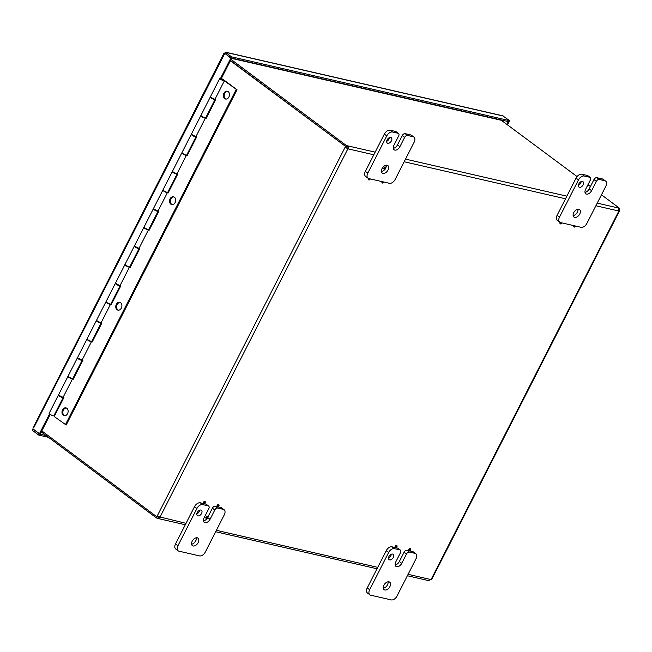 <?xml version="1.0" encoding="UTF-8"?>
<svg xmlns="http://www.w3.org/2000/svg" width="652" height="652" viewBox="0 0 652 652"><rect width="100%" height="100%" fill="white"/><g stroke="black" fill="none" stroke-linecap="round" stroke-linejoin="round"><path stroke-width="0.98" d="M382.797 183A1.28 0.799 -53.2 0 1 382.504 183.057A1.28 0.799 -53.2 0 1 382.105 181.729A1.28 0.799 -53.2 0 1 382.153 181.639M384.036 182.071A0.945 0.595 -53.2 0 1 382.716 182.079A0.945 0.595 -53.2 0 1 382.887 181.81M384.623 169.17A1.28 0.799 -53.2 0 1 384.33 169.227A1.28 0.799 -53.2 0 1 383.938 167.906A1.28 0.799 -53.2 0 1 384.933 166.993A1.28 0.799 -53.2 0 1 385.723 167.36A1.28 0.799 -53.2 0 1 385.756 167.654M384.541 168.249A0.945 0.595 -53.2 0 1 385.625 168.738A0.945 0.595 -53.2 0 1 384.541 168.249M369.097 179.862A1.28 0.799 -53.2 0 1 368.812 179.911A1.28 0.799 -53.2 0 1 368.413 178.591A1.28 0.799 -53.2 0 1 368.478 178.469M370.344 178.925A0.945 0.595 -53.2 0 1 369.016 178.933A0.945 0.595 -53.2 0 1 369.195 178.664M574.51 227.01A1.28 0.799 -53.2 0 1 574.216 227.067A1.28 0.799 -53.2 0 1 573.817 225.747A1.28 0.799 -53.2 0 1 573.866 225.649M575.749 226.081A0.945 0.595 -53.2 0 1 574.428 226.089A0.945 0.595 -53.2 0 1 574.599 225.82M560.81 223.872A1.28 0.799 -53.2 0 1 560.524 223.921A1.28 0.799 -53.2 0 1 560.125 222.601A1.28 0.799 -53.2 0 1 560.19 222.479M562.057 222.935A0.945 0.595 -53.2 0 1 560.736 222.943A0.945 0.595 -53.2 0 1 560.907 222.674M395.878 547.582A1.28 0.799 -53.2 0 1 395.585 547.631A1.28 0.799 -53.2 0 1 395.185 546.311A1.28 0.799 -53.2 0 1 396.18 545.406A1.28 0.799 -53.2 0 1 396.97 545.773A1.28 0.799 -53.2 0 1 397.003 546.066M395.797 546.653A0.945 0.595 -53.2 0 1 396.872 547.15A0.945 0.595 -53.2 0 1 395.797 546.653M409.57 550.72A1.28 0.799 -53.2 0 1 409.277 550.777A1.28 0.799 -53.2 0 1 408.877 549.449A1.28 0.799 -53.2 0 1 409.872 548.544A1.28 0.799 -53.2 0 1 410.67 548.911A1.28 0.799 -53.2 0 1 410.703 549.204M409.489 549.799A0.945 0.595 -53.2 0 1 410.573 550.288A0.945 0.595 -53.2 0 1 409.489 549.799M204.157 503.564A1.28 0.799 -53.2 0 1 203.872 503.621A1.28 0.799 -53.2 0 1 203.473 502.301A1.28 0.799 -53.2 0 1 204.467 501.396A1.28 0.799 -53.2 0 1 205.258 501.755A1.28 0.799 -53.2 0 1 205.29 502.056M204.084 502.643A0.945 0.595 -53.2 0 1 205.16 503.132A0.945 0.595 -53.2 0 1 204.084 502.643M206.684 518.397A1.28 0.799 -53.2 0 1 206.391 518.454A1.28 0.799 -53.2 0 1 205.999 517.126A1.28 0.799 -53.2 0 1 206.994 516.221A1.28 0.799 -53.2 0 1 207.784 516.588A1.28 0.799 -53.2 0 1 207.817 516.881M206.602 517.476A0.945 0.595 -53.2 0 1 207.686 517.965A0.945 0.595 -53.2 0 1 206.602 517.476M217.858 506.71A1.28 0.799 -53.2 0 1 217.564 506.767A1.28 0.799 -53.2 0 1 217.165 505.439A1.28 0.799 -53.2 0 1 218.159 504.534A1.28 0.799 -53.2 0 1 218.958 504.901A1.28 0.799 -53.2 0 1 218.982 505.194M217.776 505.789A0.945 0.595 -53.2 0 1 218.86 506.278A0.945 0.595 -53.2 0 1 217.776 505.789M231.305 58.191L501.331 120.294L231.542 58.362M577.069 176.57L501.331 120.294M587.974 184.712L590.419 186.537M601.478 194.793L619.4 208.175L618.74 209.235M41.272 431.926L156.529 517.998L156.904 516.759M230.392 60.766L346.139 146.781A1.5 1.125 -77.1 0 0 346.033 147.205L347.019 148.363A1.5 0.937 126.8 0 0 347.198 148.257L346.97 146.912L345.772 146.586L346.334 145.494L347.532 145.812C348.738 146.651 348.893 147.662 347.989 148.852L347.198 148.257M346.97 146.912L347.532 145.812L375.153 152.152M346.334 145.494L231.077 59.422M618.756 209.365L619.213 209.471A1.5 1.125 -77.1 0 0 619.098 209.887C619.433 211.207 619.327 211.631 618.789 211.158A1.5 0.937 -53.2 0 1 618.74 211.003L618.373 207.98L619.4 208.175M345.772 146.586L230.515 60.522M158.159 516.311L157.808 516.604A1.5 1.125 -77.1 0 0 157.556 516.906L156.749 516.726A1.5 1.125 102.9 0 1 157.002 516.417L160.147 517.264A1.5 0.937 -53.2 0 1 160.196 517.411C159.879 518.617 159.055 518.919 157.727 518.316L158.289 517.215L158.778 517.386M157.091 516.897L159.406 516.824A1.5 0.937 126.8 0 0 159.381 516.743M158.46 518.609L156.529 517.998M186.024 523.344L159.406 516.824M428.804 580.663L407.37 575.749M428.568 580.492L430.948 579.571A1.5 0.937 -53.2 0 1 431.119 579.473C432.089 579.098 432.015 579.033 430.882 579.286M157.808 516.604L157.002 516.417L157.694 516.254M156.749 516.726L41.801 430.891M373.816 154.777L347.989 148.852A1.5 0.937 -53.2 0 1 347.809 148.949L345.218 147.018A1.5 1.125 102.9 0 1 345.332 146.602M157.002 516.417L345.218 147.018L346.033 147.205M159.993 517.109L347.809 148.949L347.019 148.363M160.147 517.264L159.577 516.84M431.836 579.204L619.261 211.37L618.789 211.158L431.119 579.473M225.013 53.554L230.938 57.922L509.057 121.769L509.619 120.669L231.501 56.822L225.184 52.095L502.716 115.803M221.305 78.59L231.59 58.403L230.947 57.922L231.501 56.822M509.619 120.669L502.708 115.803M33.431 429.203L39.316 434.004L38.753 435.104L48.525 437.345M38.753 435.104L32.641 430.54L33.008 428.649M507.452 121.402L508.267 121.582M224.875 53.847L224.166 53.415L224.679 53.651L33.684 427.842M224.916 53.187L225.388 52.258L224.418 53.505M231.59 58.403L230.784 58.215L220.531 78.346M49.528 413.947L39.462 433.702L33.358 429.146M50.188 414.436L40.269 433.89L39.462 433.702M39.316 434.004L46.153 435.577M225.47 53.839L230.784 58.215M34.002 429.627L33.203 429.44L32.641 430.54M506.922 124.182L508.095 121.883M507.574 124.671L508.91 122.063M227.711 91.353A4.01 3.015 -77.1 0 0 224.402 94.304A4.01 3.015 -77.1 0 0 225.47 98.811A4.01 3.015 -77.1 0 0 225.934 99.088M224.614 98.615A4.01 3.015 102.9 0 1 223.636 93.831A4.01 3.015 102.9 0 1 227.295 91.215A4.01 3.015 102.9 0 1 228.176 91.63A4.01 3.015 102.9 0 1 229.162 96.414A4.01 3.015 102.9 0 1 225.502 99.031A4.01 3.015 102.9 0 1 224.614 98.615M173.929 196.904A4.01 3.015 -77.1 0 0 170.62 199.854A4.01 3.015 -77.1 0 0 171.696 204.361A4.01 3.015 -77.1 0 0 172.161 204.638M170.84 204.166A4.01 3.015 102.9 0 1 169.854 199.382A4.01 3.015 102.9 0 1 173.513 196.765A4.01 3.015 102.9 0 1 174.394 197.181A4.01 3.015 102.9 0 1 175.38 201.965A4.01 3.015 102.9 0 1 171.72 204.581A4.01 3.015 102.9 0 1 170.84 204.166M120.147 302.455A4.01 3.015 -77.1 0 0 116.838 305.405A4.01 3.015 -77.1 0 0 117.914 309.912A4.01 3.015 -77.1 0 0 118.379 310.181M117.058 309.716A4.01 3.015 102.9 0 1 116.072 304.932A4.01 3.015 102.9 0 1 119.732 302.316A4.01 3.015 102.9 0 1 120.612 302.732A4.01 3.015 102.9 0 1 121.598 307.516A4.01 3.015 102.9 0 1 117.939 310.124A4.01 3.015 102.9 0 1 117.058 309.716M66.374 408.005A4.01 3.015 -77.1 0 0 63.057 410.956A4.01 3.015 -77.1 0 0 64.132 415.463A4.01 3.015 -77.1 0 0 64.597 415.731M63.277 415.267A4.01 3.015 102.9 0 1 62.29 410.483A4.01 3.015 102.9 0 1 65.95 407.867A4.01 3.015 102.9 0 1 66.838 408.282A4.01 3.015 102.9 0 1 67.816 413.066A4.01 3.015 102.9 0 1 64.157 415.674A4.01 3.015 102.9 0 1 63.277 415.267M215.087 99.047L215.747 99.536L206.065 118.534L205.103 117.808M82.225 359.798L82.885 360.287L73.203 379.285L72.233 378.567M72.82 378.559L73.366 378.967M63.244 397.052L63.904 397.541L54.222 416.538L66.186 425.031L237.01 89.772L223.889 79.976A2.673 0.554 -153 0 0 221.395 78.623A2.673 0.554 -153 0 0 219.797 78.37A2.673 0.554 -153 0 0 221.525 79.87A2.673 0.554 -153 0 0 224.337 80.897L215.038 99.145A2.673 0.554 27 0 1 212.226 98.118A2.673 0.554 27 0 1 210.498 96.626L219.797 78.37M101.207 322.553L101.859 323.042L92.185 342.039L91.215 341.314M91.802 341.314L92.348 341.713M120.188 285.299L120.84 285.788L111.166 304.786L110.196 304.068M110.783 304.06L111.329 304.468M139.169 248.053L139.821 248.534L130.139 267.532L129.177 266.815M129.764 266.807L130.302 267.214M158.151 210.8L158.803 211.289L149.121 230.286L148.159 229.561M148.746 229.561L149.284 229.96M177.132 173.546L177.784 174.035L168.102 193.033L167.14 192.316M167.727 192.307L168.265 192.715M196.105 136.301L196.765 136.79L187.083 155.787L186.122 155.062M186.708 155.062L187.246 155.461M205.682 117.808L206.228 118.216M204.565 117.67L205.356 118.142A2.673 0.554 -153 0 1 202.544 117.115A2.673 0.554 -153 0 1 200.824 115.624A2.673 0.554 -153 0 1 201.003 115.534M202.242 116.561L203.986 117.45M200.824 115.624L191.517 133.88A2.673 0.554 27 0 0 193.245 135.371A2.673 0.554 27 0 0 196.056 136.398L205.356 118.142M185.592 154.915L186.374 155.396A2.673 0.554 -153 0 1 183.571 154.369A2.673 0.554 -153 0 1 181.843 152.878A2.673 0.554 -153 0 1 182.022 152.78M183.269 153.815L185.005 154.703M181.843 152.878L172.544 171.126A2.673 0.554 27 0 0 174.263 172.617A2.673 0.554 27 0 0 177.075 173.652L186.374 155.396M166.61 192.169L167.401 192.65A2.673 0.554 -153 0 1 164.589 191.623A2.673 0.554 -153 0 1 162.861 190.123A2.673 0.554 -153 0 1 163.041 190.034M164.288 191.069L166.024 191.949M162.861 190.123L153.562 208.379A2.673 0.554 27 0 0 155.29 209.871A2.673 0.554 27 0 0 158.094 210.898L167.401 192.65M147.629 229.422L148.42 229.895A2.673 0.554 -153 0 1 145.608 228.868A2.673 0.554 -153 0 1 143.88 227.377A2.673 0.554 -153 0 1 144.059 227.287M145.306 228.314L147.042 229.202M143.88 227.377L134.581 245.633A2.673 0.554 27 0 0 136.309 247.124A2.673 0.554 27 0 0 139.12 248.151L148.42 229.895M128.648 266.668L129.438 267.149A2.673 0.554 -153 0 1 126.627 266.122A2.673 0.554 -153 0 1 124.899 264.63A2.673 0.554 -153 0 1 125.078 264.533M126.325 265.568L128.061 266.448M124.899 264.63L115.6 282.878A2.673 0.554 27 0 0 117.327 284.37A2.673 0.554 27 0 0 120.139 285.405L129.438 267.149M109.666 303.922L110.457 304.402A2.673 0.554 -153 0 1 107.645 303.367A2.673 0.554 -153 0 1 105.917 301.876A2.673 0.554 -153 0 1 106.097 301.786M107.344 302.821L109.08 303.702M105.917 301.876L96.618 320.132A2.673 0.554 27 0 0 98.346 321.623A2.673 0.554 27 0 0 101.158 322.65L110.457 304.402M90.685 341.175L91.476 341.648A2.673 0.554 -153 0 1 88.664 340.621A2.673 0.554 -153 0 1 86.936 339.13A2.673 0.554 -153 0 1 87.115 339.04M88.362 340.067L90.098 340.955M86.936 339.13L77.637 357.386A2.673 0.554 27 0 0 79.365 358.877A2.673 0.554 27 0 0 82.176 359.904L91.476 341.648M71.704 378.421L72.494 378.902A2.673 0.554 -153 0 1 69.682 377.875A2.673 0.554 -153 0 1 67.963 376.383A2.673 0.554 -153 0 1 68.142 376.285M69.381 377.321L71.125 378.201M67.963 376.383L58.656 394.631A2.673 0.554 27 0 0 60.383 396.123A2.673 0.554 27 0 0 63.195 397.158L72.494 378.902M237.01 89.772L224.337 80.897M236.146 89.577L65.33 424.835M59.634 395.674L62.005 396.881M63.04 397.149A2.673 0.554 -153 0 1 63.187 397.516A2.673 0.554 -153 0 1 60.554 396.791A2.673 0.554 -153 0 1 58.427 395.088A2.673 0.554 -153 0 1 58.81 394.998M58.427 395.088L49.128 413.344A2.673 0.554 27 0 0 51.255 415.047A2.673 0.554 27 0 0 53.888 415.764L63.187 397.516M78.615 358.421L80.987 359.627M82.013 359.896A2.673 0.554 -153 0 1 82.168 360.263A2.673 0.554 -153 0 1 79.536 359.545A2.673 0.554 -153 0 1 77.409 357.834A2.673 0.554 -153 0 1 77.792 357.744M77.409 357.834L68.11 376.09A2.673 0.554 27 0 0 70.237 377.793A2.673 0.554 27 0 0 72.869 378.51L82.168 360.263M97.596 321.167L99.968 322.373M100.995 322.65A2.673 0.554 -153 0 1 101.15 323.009A2.673 0.554 -153 0 1 98.517 322.292A2.673 0.554 -153 0 1 96.39 320.588A2.673 0.554 -153 0 1 96.773 320.491M96.39 320.588L87.091 338.836A2.673 0.554 27 0 0 89.218 340.548A2.673 0.554 27 0 0 91.85 341.265L101.15 323.009M116.578 283.922L118.941 285.128M119.976 285.397A2.673 0.554 -153 0 1 120.131 285.763A2.673 0.554 -153 0 1 117.499 285.038A2.673 0.554 -153 0 1 115.371 283.335A2.673 0.554 -153 0 1 115.746 283.245M115.371 283.335L106.064 301.591A2.673 0.554 27 0 0 108.199 303.294A2.673 0.554 27 0 0 110.832 304.011L120.131 285.763M135.559 246.668L137.922 247.874M138.957 248.143A2.673 0.554 -153 0 1 139.112 248.51A2.673 0.554 -153 0 1 136.48 247.793A2.673 0.554 -153 0 1 134.345 246.081A2.673 0.554 -153 0 1 134.728 245.991M134.345 246.081L125.045 264.337A2.673 0.554 27 0 0 127.173 266.04A2.673 0.554 27 0 0 129.805 266.766L139.112 248.51M154.54 209.414L156.904 210.62M157.939 210.898A2.673 0.554 -153 0 1 158.086 211.256A2.673 0.554 -153 0 1 155.453 210.539A2.673 0.554 -153 0 1 153.326 208.836A2.673 0.554 -153 0 1 153.709 208.738M153.326 208.836L144.027 227.083A2.673 0.554 27 0 0 146.154 228.795A2.673 0.554 27 0 0 148.786 229.512L158.086 211.256M173.522 172.169L175.885 173.375M176.92 173.644A2.673 0.554 -153 0 1 177.067 174.011A2.673 0.554 -153 0 1 174.434 173.285A2.673 0.554 -153 0 1 172.307 171.582A2.673 0.554 -153 0 1 172.69 171.492M172.307 171.582L163.008 189.838A2.673 0.554 27 0 0 165.135 191.541A2.673 0.554 27 0 0 167.768 192.258L177.067 174.011M192.495 134.915L194.866 136.121M195.902 136.39A2.673 0.554 -153 0 1 196.048 136.757A2.673 0.554 -153 0 1 193.416 136.04A2.673 0.554 -153 0 1 191.289 134.328A2.673 0.554 -153 0 1 191.672 134.239M191.289 134.328L181.989 152.584A2.673 0.554 27 0 0 184.117 154.288A2.673 0.554 27 0 0 186.749 155.013L196.048 136.757M211.476 97.661L213.848 98.868M214.875 99.145A2.673 0.554 -153 0 1 215.03 99.503A2.673 0.554 -153 0 1 212.397 98.786A2.673 0.554 -153 0 1 210.27 97.083A2.673 0.554 -153 0 1 210.653 96.993M210.27 97.083L200.971 115.331A2.673 0.554 27 0 0 203.098 117.042A2.673 0.554 27 0 0 205.73 117.759L215.03 99.503M50.506 414.631L52.03 415.405M221.362 79.397L223.326 80.172L221.362 79.397M393.27 557.476A3.341 2.086 -53.2 0 1 389.13 559.66A3.341 2.086 -53.2 0 1 389.456 555.732A3.341 2.086 -53.2 0 1 393.132 554.306A3.341 2.086 -53.2 0 1 393.27 557.476M388.535 557.941A3.341 2.086 126.8 0 0 390.866 555.675A3.341 2.086 126.8 0 0 391.314 554.224M406.506 554.004A2.673 1.663 -53.2 0 1 409.407 552.065L414.965 553.344A5.338 3.333 -53.2 0 1 415.789 553.719A5.338 3.333 -53.2 0 1 416.017 558.788L397.035 596.034A5.338 3.333 -53.2 0 1 391.241 599.905L370.695 595.194A5.338 3.333 -53.2 0 1 369.871 594.811A5.338 3.333 -53.2 0 1 369.643 589.75L388.625 552.497A5.338 3.333 -53.2 0 1 394.419 548.625L399.986 549.905A2.673 1.663 -53.2 0 1 400.393 550.092A2.673 1.663 -53.2 0 1 400.507 552.627L395.764 561.934A4.678 2.918 -53.2 0 0 395.96 566.376A4.678 2.918 -53.2 0 0 401.762 563.312L406.506 554.004L404.093 552.203A2.673 1.663 126.8 0 1 406.995 550.272L412.553 551.543L414.965 553.344M395.161 564.942A4.678 2.918 126.8 0 0 399.35 561.519L404.093 552.203M415.789 553.719L413.376 551.918A5.338 3.333 126.8 0 0 412.553 551.543M400.393 550.092L397.989 548.291A2.673 1.663 126.8 0 0 397.573 548.104L392.015 546.832A5.338 3.333 126.8 0 0 386.22 550.696L367.239 587.949A5.338 3.333 126.8 0 0 367.467 593.018L369.871 594.811M383.294 588.226A4.678 2.918 126.8 0 0 387.492 584.795A4.678 2.918 126.8 0 0 388.095 581.796M389.896 586.596A4.678 2.918 -53.2 0 1 384.101 589.661A4.678 2.918 -53.2 0 1 384.558 584.159A4.678 2.918 -53.2 0 1 389.7 582.154A4.678 2.918 -53.2 0 1 389.896 586.596M201.558 513.466A3.341 2.086 -53.2 0 1 197.417 515.65A3.341 2.086 -53.2 0 1 197.743 511.722A3.341 2.086 -53.2 0 1 201.419 510.296A3.341 2.086 -53.2 0 1 201.558 513.466M196.822 513.931A3.341 2.086 126.8 0 0 199.153 511.665A3.341 2.086 126.8 0 0 199.602 510.214M214.793 509.994A2.673 1.663 -53.2 0 1 217.695 508.055L223.253 509.334A5.338 3.333 -53.2 0 1 224.076 509.709A5.338 3.333 -53.2 0 1 224.304 514.778L205.323 552.024A5.338 3.333 -53.2 0 1 199.528 555.895L178.982 551.184A5.338 3.333 -53.2 0 1 178.159 550.801A5.338 3.333 -53.2 0 1 177.931 545.74L196.912 508.487A5.338 3.333 -53.2 0 1 202.707 504.615L208.273 505.895A2.673 1.663 -53.2 0 1 208.681 506.082A2.673 1.663 -53.2 0 1 208.795 508.617L204.052 517.924A4.678 2.918 -53.2 0 0 204.247 522.366A4.678 2.918 -53.2 0 0 210.05 519.302L214.793 509.994L212.381 508.193A2.673 1.663 126.8 0 1 215.282 506.262L220.841 507.533L223.253 509.334M207.898 516.987L212.381 508.193M224.076 509.709L221.664 507.908A5.338 3.333 126.8 0 0 220.841 507.533M208.681 506.082L206.276 504.281A2.673 1.663 126.8 0 0 205.861 504.094L200.303 502.822A5.338 3.333 126.8 0 0 194.508 506.685L175.527 543.939A5.338 3.333 126.8 0 0 175.755 549.008L178.159 550.801M203.44 520.932A4.678 2.918 126.8 0 0 207.083 518.422M191.582 544.216A4.678 2.918 126.8 0 0 195.779 540.785A4.678 2.918 126.8 0 0 196.382 537.786M198.184 542.586A4.678 2.918 -53.2 0 1 192.389 545.651A4.678 2.918 -53.2 0 1 192.845 540.149A4.678 2.918 -53.2 0 1 197.988 538.144A4.678 2.918 -53.2 0 1 198.184 542.586M583.124 184.875A3.341 2.086 -53.2 0 1 578.976 187.059A3.341 2.086 -53.2 0 1 579.31 183.13A3.341 2.086 -53.2 0 1 582.978 181.704A3.341 2.086 -53.2 0 1 583.124 184.875M578.389 185.339A3.341 2.086 126.8 0 0 580.712 183.073A3.341 2.086 126.8 0 0 581.16 181.623M596.352 181.403A2.673 1.663 -53.2 0 1 599.253 179.463L604.812 180.743A5.338 3.333 -53.2 0 1 605.635 181.117A5.338 3.333 -53.2 0 1 605.863 186.187L586.881 223.432A5.338 3.333 -53.2 0 1 581.087 227.303L560.549 222.593A5.338 3.333 -53.2 0 1 559.726 222.218A5.338 3.333 -53.2 0 1 559.497 217.149L578.479 179.895A5.338 3.333 -53.2 0 1 584.273 176.024L589.832 177.303A2.673 1.663 -53.2 0 1 590.247 177.491A2.673 1.663 -53.2 0 1 590.362 180.025L585.61 189.341A4.678 2.918 -53.2 0 0 585.814 193.774A4.678 2.918 -53.2 0 0 591.608 190.71L596.352 181.403L593.948 179.602A2.673 1.663 126.8 0 1 596.849 177.67L602.407 178.941L604.812 180.743M585.007 192.34A4.678 2.918 126.8 0 0 589.204 188.917L593.948 179.602M605.635 181.117L603.23 179.316A5.338 3.333 126.8 0 0 602.407 178.941M590.247 177.491L587.835 175.69A2.673 1.663 126.8 0 0 587.428 175.502L581.861 174.231A5.338 3.333 126.8 0 0 576.066 178.102L557.085 215.347A5.338 3.333 126.8 0 0 557.313 220.417L559.726 222.218M573.141 215.625A4.678 2.918 126.8 0 0 577.338 212.193A4.678 2.918 126.8 0 0 577.949 209.194M579.75 213.995A4.678 2.918 -53.2 0 1 573.947 217.059A4.678 2.918 -53.2 0 1 574.412 211.558A4.678 2.918 -53.2 0 1 579.547 209.561A4.678 2.918 -53.2 0 1 579.75 213.995M391.412 140.865A3.341 2.086 -53.2 0 1 387.264 143.049A3.341 2.086 -53.2 0 1 387.598 139.12A3.341 2.086 -53.2 0 1 391.265 137.694A3.341 2.086 -53.2 0 1 391.412 140.865M386.677 141.329A3.341 2.086 126.8 0 0 389 139.063A3.341 2.086 126.8 0 0 389.448 137.613M404.639 137.393A2.673 1.663 -53.2 0 1 407.541 135.453L413.099 136.733A5.338 3.333 -53.2 0 1 413.922 137.107A5.338 3.333 -53.2 0 1 414.15 142.177L395.169 179.422A5.338 3.333 -53.2 0 1 389.374 183.293L368.836 178.583A5.338 3.333 -53.2 0 1 368.013 178.208A5.338 3.333 -53.2 0 1 367.785 173.139L386.766 135.885A5.338 3.333 -53.2 0 1 392.561 132.014L398.119 133.293A2.673 1.663 -53.2 0 1 398.535 133.481A2.673 1.663 -53.2 0 1 398.641 136.015L393.898 145.323A4.678 2.918 -53.2 0 0 394.101 149.764A4.678 2.918 -53.2 0 0 399.896 146.7L404.639 137.393L402.235 135.592A2.673 1.663 126.8 0 1 405.128 133.66L410.695 134.931L413.099 136.733M393.295 148.33A4.678 2.918 126.8 0 0 397.492 144.907L402.235 135.592M413.922 137.107L411.518 135.306A5.338 3.333 126.8 0 0 410.695 134.931M398.535 133.481L396.123 131.68A2.673 1.663 126.8 0 0 395.707 131.492L390.149 130.221A5.338 3.333 126.8 0 0 384.354 134.092L365.373 171.337A5.338 3.333 126.8 0 0 365.601 176.407L368.013 178.208M385.837 167.735A4.678 2.918 126.8 0 0 386.228 165.184M381.428 171.615A4.678 2.918 126.8 0 0 384.998 169.202M388.038 169.985A4.678 2.918 -53.2 0 1 382.235 173.049A4.678 2.918 -53.2 0 1 382.7 167.548A4.678 2.918 -53.2 0 1 387.834 165.543A4.678 2.918 -53.2 0 1 388.038 169.985M405.52 159.121L566.865 196.162M597.232 203.131L618.373 207.988M618.74 211.003L595.887 205.763M565.528 198.787L404.175 161.753M158.289 517.215L159.08 517.403M216.382 530.312L377.736 567.354M408.095 574.322L430.948 579.571M503.507 116.105L225.388 52.258M409.407 552.065L406.995 550.272M399.35 561.519L401.762 563.312M397.573 548.104L399.986 549.905M394.419 548.625L392.015 546.832M386.22 550.696L388.625 552.497M369.643 589.75L367.239 587.949M217.695 508.055L215.282 506.262M207.858 517.672L210.05 519.302M205.861 504.094L208.273 505.895M202.707 504.615L200.303 502.822M194.508 506.685L196.912 508.487M177.931 545.74L175.527 543.939M599.253 179.463L596.849 177.67M589.204 188.917L591.608 190.71M587.428 175.502L589.832 177.303M584.273 176.024L581.861 174.231M576.066 178.102L578.479 179.895M559.497 217.149L557.085 215.347M407.541 135.453L405.128 133.66M397.492 144.907L399.896 146.7M395.707 131.492L398.119 133.293M392.561 132.014L390.149 130.221M384.354 134.092L386.766 135.885M367.785 173.139L365.373 171.337M383.009 183.057L382.504 183.057M385.87 167.849L385.723 167.36M384.835 169.227L384.33 169.227M369.309 179.911L368.812 179.911M574.722 227.067L574.216 227.067M561.03 223.921L560.524 223.921M397.117 546.254L396.97 545.773M396.09 547.631L395.585 547.631M410.809 549.4L410.67 548.911M409.782 550.777L409.277 550.777M205.404 502.244L205.258 501.755M204.378 503.621L203.872 503.621M207.923 517.077L207.784 516.588M206.896 518.446L206.391 518.454M219.096 505.39L218.958 504.901M218.07 506.767L217.564 506.767M158.534 518.617L185.298 524.762M215.657 531.739L377.011 568.772M225.315 53.806L224.435 53.521M32.95 428.128L223.946 53.285"/></g></svg>

